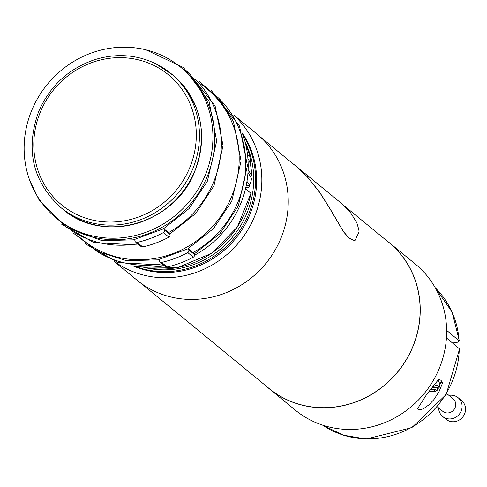 <?xml version="1.0" encoding="UTF-8"?>
<svg xmlns="http://www.w3.org/2000/svg" width="487" height="487" viewBox="0 0 487 487"><rect width="100%" height="100%" fill="white"/><g stroke="black" fill="none" stroke-linecap="round" stroke-linejoin="round"><path stroke-width="0.73" d="M248.127 169.622L251.572 175.539A2720.303 1223.581 2.6 0 1 250.501 176.343L250.257 176.367M246.994 181.243A12.814 3.184 -94.8 0 0 250.081 183.593A12.814 3.184 -94.8 0 0 251.444 178.394L247.98 172.453M247.986 158.908L247.932 158.853A12.814 3.184 -94.8 0 1 247.986 158.908A12.814 3.184 -94.8 0 1 251.572 175.539M246.404 184.603A14.336 3.561 85.2 0 0 247.962 185.73A14.336 3.561 85.2 0 0 248.833 185.176L250.081 183.593M250.872 176.069L250.908 177.475M251 181.328L250.902 193.236L245.497 188.798M246.008 186.558A16.363 4.066 85.2 0 0 247.359 187.745A16.363 4.066 85.2 0 0 250.044 183.636M250.641 177.018A16.363 4.066 85.2 0 0 250.641 176.239M251.012 193.022L250.902 193.236A89.164 83.947 129.4 0 1 142.855 267.01M247.487 154.373L250.087 156.65L245.174 142.247M245.198 142.35A89.164 83.947 129.4 0 1 250.001 156.437L250.628 166M187.964 248.772L188.585 249.685A2.027 1.905 129.4 0 1 187.781 252.601A102.331 96.347 129.4 0 1 161.568 262.42A2.027 1.905 129.4 0 1 159.322 260.922L159.103 259.614M159.967 262.055L165.519 266.62A2.027 1.905 -50.6 0 0 167.126 266.979A102.331 96.347 -50.6 0 0 193.339 257.166A2.027 1.905 -50.6 0 0 194.136 254.244L193.016 252.589M188.122 248.687L192.931 252.637A98.283 92.53 129.4 0 0 219.491 98.958M201.782 84.543L206.835 88.689A97.777 92.055 129.4 0 1 186.631 247.232A97.777 92.055 129.4 0 1 160.673 257.3A97.777 92.055 129.4 0 1 82.753 239.835L77.701 235.684M163.571 228.75L164.192 229.657A2.027 1.905 129.4 0 1 163.388 232.579A102.331 96.347 129.4 0 1 137.176 242.398A2.027 1.905 129.4 0 1 134.929 240.901L134.71 239.586M135.575 242.033L141.127 246.592A2.027 1.905 -50.6 0 0 142.734 246.958A102.331 96.347 -50.6 0 0 168.946 237.139A2.027 1.905 -50.6 0 0 169.744 234.223L168.624 232.567M163.729 228.665L168.545 232.616A98.283 92.53 129.4 0 0 195.098 78.931M180.567 67.127L182.442 68.667A97.777 92.055 129.4 0 1 162.238 227.204A97.777 92.055 129.4 0 1 136.281 237.279A97.777 92.055 129.4 0 1 58.361 219.807L56.486 218.273A97.777 92.055 129.4 0 1 47.379 84.288A97.777 92.055 129.4 0 1 180.567 67.127A97.777 92.055 129.4 0 1 209.404 163.072A97.777 92.055 129.4 0 1 134.406 235.738A97.777 92.055 129.4 0 1 56.486 218.273M137.638 243.731A98.283 92.53 129.4 0 1 70.901 230.229M162.031 263.753A98.283 92.53 129.4 0 1 95.294 250.251M164.466 265.75A97.777 92.055 129.4 0 1 133.84 266.036M242.489 133.7A97.777 92.055 129.4 0 1 194.459 255.267M233.638 114.889L256.959 134.035A94.533 88.999 129.4 0 1 265.762 263.57A94.533 88.999 129.4 0 1 136.993 280.165L113.672 261.02M233.821 115.182A94.533 88.999 129.4 0 1 239.367 241.899A94.533 88.999 129.4 0 1 113.995 261.142M385.704 239.86A94.533 88.999 129.4 0 1 388.949 242.392A94.533 88.999 129.4 0 1 397.757 371.934A94.533 88.999 129.4 0 1 268.982 388.523A94.533 88.999 129.4 0 1 265.865 385.832M140.238 282.697L269.049 388.449A94.429 88.908 -50.6 0 0 316.41 407.418A94.429 88.908 -50.6 0 0 411.929 348.692A94.429 88.908 -50.6 0 0 388.888 242.471L344.632 206.141M388.949 242.392L415.35 264.064A94.533 88.999 129.4 0 1 424.159 393.606A94.533 88.999 129.4 0 1 295.384 410.194L268.982 388.523M341.892 203.767L350.092 211.863L356.837 222.754L358.882 229.931L359.059 232.013L355.09 240.286L354.14 240.414L349.234 238.24L343.572 231.727L329.437 207.681L319.691 192.249L307.279 176.72L296.254 166.298L292.693 163.498M355.047 240.298L354.049 240.432L349.136 238.259L343.475 231.751L329.346 207.724L319.606 192.304L307.206 176.787L296.193 166.371L260.076 136.725M438.635 407.929A12.157 11.445 -50.6 0 0 442.659 416.476A12.157 11.445 -50.6 0 0 459.217 414.34A12.157 11.445 -50.6 0 0 458.084 397.678A12.157 11.445 -50.6 0 0 448.917 395.395M442.659 416.476L446.086 419.295A12.157 11.445 -50.6 0 0 462.65 417.158A12.157 11.445 -50.6 0 0 461.518 400.497L458.084 397.678M437.253 406.797L442.756 411.314A8.109 7.634 -50.6 0 0 453.799 409.89A8.109 7.634 -50.6 0 0 453.044 398.78L446.707 393.581M133.079 265.932A89.164 83.947 -50.6 0 0 158.719 272.257A89.164 83.947 -50.6 0 0 243.47 227.319A89.164 83.947 -50.6 0 0 242.24 132.969M322.552 425.114L343.286 435.165L366.206 439.043L411.783 427.683L446.177 394.47L459.564 348.936L446.427 337.899M430.496 389.588A4.188 0.956 -1.4 0 1 434.593 390.44A4.188 0.956 -1.4 0 1 429.004 391.475M433.065 386.331L436.924 385.193L439.359 387.195L439.244 382.514L437.825 380.359M437.825 388.845A7.725 1.759 178.6 0 0 437.904 388.766A7.725 1.759 178.6 0 0 432.669 386.836M436.833 381.577L436.924 385.193M432.62 386.897A7.457 1.698 -1.4 0 1 437.813 388.389A7.457 1.698 -1.4 0 1 437.74 388.638M438.428 380.956A8.51 1.936 178.6 0 0 438.677 380.469A8.51 1.936 178.6 0 0 438.233 379.878M439.262 383.141A11.7 2.666 178.6 0 0 441.831 381.674L440.991 380.262L439.639 379.872A11.7 2.666 178.6 0 0 438.477 379.592M441.831 381.674L442.653 382.35L442.281 383.689L438.97 391.773L433.99 399.48L428.968 404.819L423.562 408.654L420.257 409.896L418.138 409.622L417.676 408.538L426.715 394.367L438.811 379.196L439.639 379.872M439.274 383.628A13.173 3.001 178.6 0 0 442.653 382.35M430.478 389.612A4.073 0.925 -1.4 0 1 434.374 390.665A4.073 0.925 -1.4 0 1 431.47 391.414A4.073 0.925 -1.4 0 1 429.023 391.445M446.628 330.326L459.369 341.003L457.737 342.184L452.667 343.018M167.126 266.979L161.568 262.42M194.136 254.244L188.585 249.685M187.781 252.601L193.339 257.166M142.734 246.958L137.176 242.398M169.744 234.223L164.192 229.657M163.388 232.579L168.946 237.139M153.929 65.459A84.154 79.229 129.4 0 1 157.398 207.352A84.154 79.229 129.4 0 1 33.828 146.721A84.154 79.229 129.4 0 1 153.929 65.459M60.692 207.432L62.835 209.191A86.729 81.652 129.4 0 0 180.981 193.966A86.729 81.652 129.4 0 0 172.903 75.126L155.737 63.7C136.098 54.41 115.535 53.138 94.058 59.883C68.296 68.953 49.851 86.132 38.723 111.413C25.196 149.399 32.519 181.401 60.692 207.432A86.729 81.652 -50.6 0 0 178.832 192.207A86.729 81.652 -50.6 0 0 170.754 73.36A86.729 81.652 -50.6 0 0 155.791 63.736M134.741 266.176A89.164 83.947 -50.6 0 0 157.66 271.387A89.164 83.947 -50.6 0 0 233.553 238.843A89.164 83.947 -50.6 0 0 242.8 134.552M245.15 142.174A87.642 82.516 129.4 0 1 232.062 237.595A87.642 82.516 129.4 0 1 142.679 266.998M430.812 389.186A5.935 1.351 -1.4 0 1 436.249 390.653A5.935 1.351 -1.4 0 1 428.688 391.877M428.651 391.919L435.664 391.189L437.369 390.16L437.825 388.882A7.457 1.698 178.6 0 0 432.243 387.378M459.284 348.448A89.164 83.947 129.4 0 1 411.466 427.391A89.164 83.947 129.4 0 1 322.564 425.121M459.369 341.003L452.094 312.027L435.275 287.811A89.164 83.947 129.4 0 1 459.089 340.559M247.962 185.73L246.148 185.882M251.006 193.059L237.376 227.003L211.656 253.283L178.224 267.418L142.752 267.004M73.653 233.322L97.619 251.499L126.498 260.697L157.812 259.869L187.769 248.881L213.513 228.555L231.763 201.21L241.089 161.033L233.456 121.476L219.12 98.52L198.678 81.031M29.841 180.659L39.374 200.559L66.244 227.447L102.106 240.675L133.42 239.847L163.376 228.86L189.12 208.533L207.371 181.182L216.697 141.011L209.063 101.454L183.52 67.583L145.156 49.437L138.478 48.316M211.303 90.515L239.513 126.048L247.433 165.598L238.338 205.879L220.033 233.559L194.051 254.117M163.735 265.153L118.043 262.53L85.414 243.859M169.671 234.083L195.64 213.531L213.945 185.851L223.04 145.57L215.12 106.02L186.911 70.493M139.343 245.125L93.65 242.508L61.021 223.837M172.903 75.126C201.076 101.15 208.399 133.158 194.867 171.144C175.204 223.764 102.775 244.73 62.835 209.191M341.898 203.761L296.254 166.298M437.904 388.766L439.237 387.335M437.813 388.389L437.825 388.882M438.677 380.469L438.653 379.629"/></g></svg>

